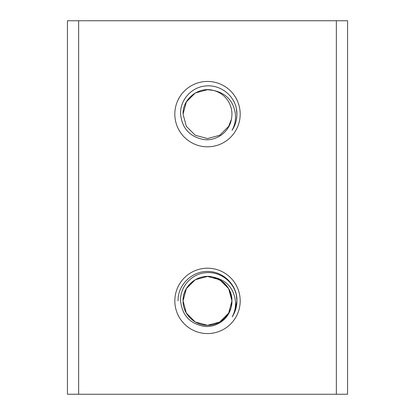 <?xml version="1.0" encoding="UTF-8"?>
<svg xmlns="http://www.w3.org/2000/svg" width="415" height="415" viewBox="0 0 415 415"><rect width="100%" height="100%" fill="white"/><g stroke="black" fill="none" stroke-linecap="round" stroke-linejoin="round"><path stroke-width="0.62" d="M78.642 20.75L347.563 20.75L347.563 394.25L78.642 394.25L78.642 20.75L67.438 20.75L67.438 394.25L78.642 394.25M240.186 114.125A32.681 32.681 0 0 1 207.505 146.806A32.681 32.681 0 0 1 174.824 114.125A32.681 32.681 0 0 1 207.505 81.444A32.681 32.681 0 0 1 240.186 114.125M240.197 300.885A32.681 32.681 0 0 1 207.516 333.567A32.681 32.681 0 0 1 174.834 300.885A32.681 32.681 0 0 1 207.516 268.204A32.681 32.681 0 0 1 240.197 300.885M231.938 114.125A24.433 24.433 0 0 1 231.357 119.421C229.256 132.022 216.397 141.302 203.781 139.549C189.785 136.82 182.055 128.344 180.592 114.125C179.835 100.041 191.642 87.005 205.638 85.988C219.582 84.406 233.479 94.547 236.337 108.336A29.408 29.408 0 0 1 232.037 130.341C234.807 125.263 235.933 119.857 235.414 114.125C233.521 101.011 226.123 93.09 213.227 90.371A24.433 24.433 0 0 1 231.938 114.125M186.34 313.092L183.067 300.875C182.642 287.73 194.536 276.193 207.505 276.442C220.469 276.193 232.369 287.73 231.938 300.875L228.665 288.658L231.938 300.875L228.665 288.658L222.295 281.427L213.388 277.158L222.295 281.427L228.665 288.658L231.938 300.875L231.404 305.959C229.412 318.621 216.563 328.021 203.9 326.32C189.847 323.627 182.076 315.151 180.598 300.885C179.84 286.827 191.6 273.812 205.56 272.754C219.473 271.135 233.375 281.194 236.306 294.935L236.913 300.875C236.882 306.628 235.321 311.935 232.224 316.806C234.874 311.805 235.943 306.498 235.435 300.885C233.552 287.839 226.201 279.928 213.388 277.158C224.997 280.831 231.186 288.736 231.938 300.875L231.938 300.885C232.369 314.02 220.469 325.557 207.505 325.308C194.536 325.557 182.642 314.02 183.067 300.875C182.372 285.479 199.003 272.977 213.388 277.158L222.295 281.427L228.665 288.658L231.938 300.875C232.369 314.02 220.469 325.557 207.505 325.308C194.536 325.557 182.642 314.02 183.067 300.875L186.34 288.658L195.289 279.715L207.505 276.442L219.722 279.715L228.665 288.658L231.938 300.875C232.369 314.02 220.469 325.557 207.505 325.308C194.536 325.557 182.642 314.02 183.067 300.875L186.34 288.658L195.289 279.715L207.505 276.442L219.722 279.715L228.665 288.658L231.938 300.875C232.369 314.02 220.469 325.557 207.505 325.308C194.536 325.557 182.642 314.02 183.067 300.875L186.34 288.658M207.505 138.558L219.722 135.285L228.665 126.342L231.357 119.421L228.665 126.342L219.722 135.285L207.505 138.558L195.289 135.285L186.34 126.342L183.067 114.125C182.372 98.791 198.878 86.304 213.227 90.371L207.505 89.692L195.289 92.965L186.34 101.908L183.067 114.125L186.34 101.908L183.067 114.125L186.34 126.342L195.289 135.285L207.505 138.558L219.722 135.285L228.665 126.342L231.357 119.421L228.665 126.342L219.722 135.285L207.505 138.558L195.289 135.285L186.34 126.342L183.067 114.125L186.34 126.342L195.289 135.285L207.505 138.558L219.722 135.285L228.665 126.342L231.357 119.421L228.665 126.342L219.722 135.285L207.505 138.558L195.289 135.285L186.34 126.342L183.067 114.125L186.34 126.342M231.357 119.421L228.665 126.342L219.722 135.285L207.505 138.558L195.289 135.285L186.34 126.342L183.067 114.125L186.34 126.342L195.289 135.285L207.505 138.558L219.722 135.285L228.665 126.342L231.357 119.421L228.665 126.342L219.722 135.285L207.505 138.558L195.289 135.285L186.34 126.342L183.067 114.125M232.037 130.341C235.186 125.626 236.809 120.22 236.913 114.125L236.337 108.336M228.665 313.092L219.722 322.035L207.505 325.308L195.289 322.035L186.34 313.092L183.067 300.875L186.34 313.092L195.289 322.035L207.505 325.308L219.722 322.035L228.665 313.092L231.938 300.885L228.665 313.092M232.224 316.806L233.375 314.861M234.724 312.013L236.913 300.885C237.427 285.053 223.109 271.171 207.505 271.467C191.896 271.171 177.579 285.053 178.092 300.875M236.913 300.875L236.311 294.961L236.913 300.875L236.311 294.961L236.913 300.875L236.311 294.961L236.913 300.875L236.311 294.961L236.913 300.875L235.59 309.595L236.913 300.885L235.59 309.595M336.358 394.25L336.358 20.75"/></g></svg>

